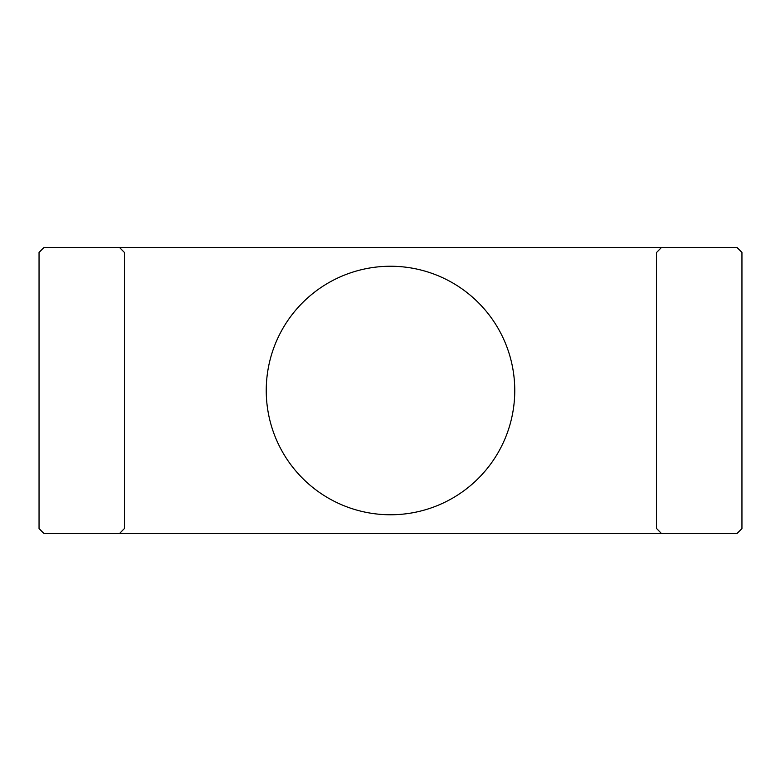 <?xml version="1.0" encoding="UTF-8"?>
<svg xmlns="http://www.w3.org/2000/svg" width="781" height="781" viewBox="0 0 781 781"><rect width="100%" height="100%" fill="white"/><g stroke="black" fill="none" stroke-linecap="round" stroke-linejoin="round"><path stroke-width="0.59" stroke-dasharray="3.9 2.93" d="M119.386 533.589L124.404 528.571L124.404 252.429L119.386 247.411M661.614 533.589L656.596 528.571L656.596 252.429L661.614 247.411M390.5 514.767A124.267 124.267 0 0 0 498.112 328.371A124.267 124.267 0 0 0 282.888 328.371A124.267 124.267 0 0 0 390.5 514.767M44.068 533.589L736.932 533.589L741.95 528.571L741.95 252.429L736.932 247.411L44.068 247.411L39.05 252.429L39.05 528.571L44.068 533.589"/><path stroke-width="1.17" d="M119.386 247.411L736.932 247.411L741.95 252.429L741.95 528.571L736.932 533.589L44.068 533.589L39.05 528.571L39.05 252.429L44.068 247.411L119.386 247.411L124.404 252.429L124.404 528.571L119.386 533.589M390.5 514.767A124.267 124.267 0 0 0 498.112 328.371A124.267 124.267 0 0 0 282.888 328.371A124.267 124.267 0 0 0 390.5 514.767M661.614 247.411L656.596 252.429L656.596 528.571L661.614 533.589"/></g></svg>
